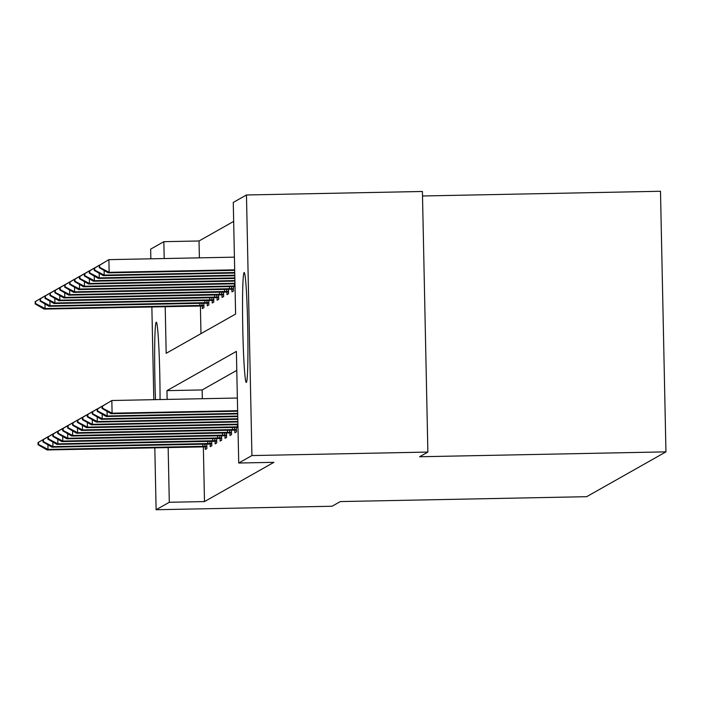 <?xml version="1.0" encoding="UTF-8"?>
<svg xmlns="http://www.w3.org/2000/svg" width="701" height="701" viewBox="0 0 701 701"><rect width="100%" height="100%" fill="white"/><g stroke="black" fill="none" stroke-linecap="round" stroke-linejoin="round"><path stroke-width="1.05" d="M246.393 382.439A54.967 2.489 88.9 0 1 246.331 382.457A54.967 2.489 88.9 0 1 242.765 328.226A54.967 2.489 88.9 0 1 244.088 272.566A54.967 2.489 88.9 0 1 244.15 272.549A54.967 2.489 88.9 0 1 247.716 326.78A54.967 2.489 88.9 0 1 246.393 382.439M155.499 399.64A54.967 2.489 88.9 0 1 156.183 322.267A54.967 2.489 88.9 0 1 156.244 322.25A54.967 2.489 88.9 0 1 160.047 399.552M422.51 195.982L660.491 191.268L665.95 451.865L586.667 496.685L340.327 501.574L332.064 506.245L156.113 509.732L154.816 447.816M150.855 258.809L150.654 249.135L163.841 241.679L164.2 258.546M233.67 221.402L199.031 240.978L163.841 241.679M165.208 306.688L166.181 353.313L235.606 314.066L233.267 202.431L246.463 194.974L251.922 455.571L238.726 463.028L236.386 351.394L166.961 390.641L167.145 399.412M251.922 455.571L427.873 452.075L422.414 191.478L246.463 194.974M153.808 399.675L151.863 306.95M234.826 430.107L234.879 432.727L236.465 431.834L236.368 427.373M224.968 435.689L225.021 438.309L226.607 437.415L226.511 432.946M215.111 441.262L215.163 443.882L216.74 442.988L216.653 438.519M205.253 446.835L205.305 449.455L206.883 448.561L206.795 444.092M236.789 370.365L202.16 389.94L202.344 398.711M203.351 446.852L204.49 501.583L273.916 462.327L238.726 463.028M210.177 444.048L210.23 446.668L211.816 445.775L211.72 441.306M220.035 438.475L220.096 441.095L221.674 440.202L221.577 435.733M229.902 432.894L229.954 435.514L231.532 434.629L231.435 430.16M427.873 452.075L419.61 456.754L665.95 451.865M204.49 501.583L169.3 502.275L156.113 509.732M168.152 447.553L169.3 502.275M199.031 240.978L199.391 257.845M200.398 305.995L200.977 333.641M233.415 286.507L233.512 290.976L231.935 291.87L231.873 289.25M228.491 289.294L228.579 293.763L227.001 294.657L226.949 292.037M223.558 292.08L223.654 296.549L222.068 297.443L222.015 294.823M218.633 294.867L218.721 299.336L217.144 300.23L217.091 297.61M213.7 297.653L213.796 302.122L212.21 303.016L212.158 300.396M208.767 300.44L208.863 304.909L207.286 305.802L207.224 303.183M203.842 303.235L203.93 307.695L202.352 308.589L202.3 305.969M202.16 389.94L166.961 390.641M47.922 444.802L48.018 449.42L206.839 446.248M38.003 442.603L38.047 444.714L38.52 444.452L38.476 442.34L38.003 442.603L48.027 436.732M38.476 442.34L47.756 436.898M206.848 446.817L47.072 449.954L48.018 449.42L38.52 444.452M38.047 444.714L47.072 449.954M44.969 303.936L45.066 308.554L44.119 309.088L203.895 305.951M35.523 301.474L35.094 303.857L35.567 303.586L35.523 301.474L44.803 296.032M45.074 295.866L35.05 301.737M203.886 305.382L45.066 308.554L35.567 303.586M44.119 309.088L35.094 303.857M52.847 442.016L52.943 446.633L211.763 443.461M42.927 439.816L42.971 441.928L43.444 441.665L43.401 439.553L42.927 439.816L52.952 433.945M43.401 439.553L52.68 434.112M211.781 444.031L51.997 447.168L52.943 446.633L43.444 441.665M42.971 441.928L51.997 447.168M57.78 439.229L57.876 443.847L216.697 440.666M47.861 437.03L47.905 439.141L48.378 438.879L48.334 436.767L47.861 437.03L57.885 431.159M48.334 436.767L57.613 431.325M216.705 441.236L56.93 444.381L57.876 443.847L48.378 438.879M47.905 439.141L56.93 444.381M49.902 301.15L49.999 305.767L49.044 306.302L208.828 303.165M40.456 298.687L40.027 301.071L40.5 300.799L40.456 298.687L49.736 293.246M49.999 293.079L39.983 298.95M208.819 302.595L49.999 305.767L40.5 300.799M49.044 306.302L40.027 301.071M54.827 298.363L54.923 302.981L53.977 303.515L213.752 300.378M45.381 295.901L44.952 298.284L45.425 298.013L45.381 295.901L54.66 290.459M54.932 290.293L44.908 296.164M213.744 299.809L54.923 302.981L45.425 298.013M53.977 303.515L44.952 298.284M62.704 436.443L62.801 441.06L221.621 437.88M52.785 434.243L52.829 436.355L53.311 436.092L53.267 433.98L52.785 434.243L62.81 428.372M53.267 433.98L62.547 428.539M221.639 438.449L61.854 441.595L62.801 441.06L53.311 436.092M52.829 436.355L61.854 441.595M59.76 295.577L59.857 300.194L58.91 300.729L218.686 297.592M50.314 293.114L49.885 295.489L50.358 295.226L50.314 293.114L59.594 287.673M59.865 287.506L49.841 293.377M218.677 297.022L59.857 300.194L50.358 295.226M58.91 300.729L49.885 295.489M67.638 433.656L67.734 438.265L226.554 435.093M57.719 431.457L57.762 433.568L58.236 433.306L58.192 431.185L57.719 431.457L67.743 425.586M58.192 431.185L67.471 425.752M226.563 435.663L66.788 438.808L67.734 438.265L58.236 433.306M57.762 433.568L66.788 438.808M64.685 292.79L64.781 297.408L63.835 297.943L223.619 294.806M55.239 290.328L54.809 292.703L55.283 292.44L55.239 290.328L64.518 284.886M64.79 284.72L54.766 290.591M223.601 294.236L64.781 297.408L55.283 292.44M63.835 297.943L54.809 292.703M72.571 430.861L72.667 435.479L231.488 432.307M62.652 428.67L62.696 430.782L63.169 430.519L63.125 428.399L62.652 428.67L72.667 422.799M63.125 428.399L72.405 422.966M231.496 432.876L71.712 436.022L72.667 435.479L63.169 430.519M62.696 430.782L71.712 436.022M69.618 290.004L69.714 294.622L68.768 295.156L228.544 292.019M60.172 287.541L59.699 287.804L59.743 289.916L60.216 289.653L60.172 287.541L69.452 282.1M69.723 281.933L59.699 287.804M228.535 291.45L69.714 294.622L60.216 289.653M68.768 295.156L59.743 289.916M77.496 428.074L77.592 432.692L236.412 429.52M67.576 425.884L67.62 427.996L68.093 427.733L68.05 425.612L67.576 425.884L77.601 420.013M68.05 425.612L77.329 420.179M236.421 430.09L76.646 433.236L77.592 432.692L68.093 427.733M67.62 427.996L76.646 433.236M74.543 287.217L74.639 291.835L73.693 292.37L233.477 289.224M65.105 284.755L64.667 287.13L65.149 286.867L65.105 284.755L74.376 279.313M74.648 279.147L64.623 285.018M233.459 288.654L74.639 291.835L65.149 286.867M73.693 292.37L64.667 287.13M82.429 425.288L82.525 429.906L237.972 426.821M72.51 423.097L72.553 425.209L73.027 424.937L72.983 422.826L72.51 423.097L82.534 417.226M72.983 422.826L82.262 417.384M237.981 427.347L81.579 430.44L82.525 429.906L73.027 424.937M72.553 425.209L81.579 430.44M79.476 284.431L79.572 289.04L78.626 289.583L235.028 286.481M70.03 281.968L69.557 282.231L69.601 284.343L70.074 284.08L70.03 281.968L79.309 276.527M79.581 276.36L69.557 282.231M235.019 285.964L79.572 289.04L70.074 284.08M78.626 289.583L69.601 284.343M77.434 420.311L77.478 422.423L77.951 422.151L77.907 420.039L77.434 420.311L87.459 414.44M77.907 420.039L87.187 414.598M87.353 422.501L87.45 427.119L237.911 424.14M237.919 424.657L86.503 427.654L87.45 427.119L77.951 422.151M77.478 422.423L86.503 427.654M84.409 281.644L84.506 286.253L83.55 286.797L234.975 283.791M74.963 279.173L74.49 279.445L74.534 281.557L75.007 281.294L74.963 279.173L84.243 273.74M84.506 273.574L74.49 279.445M234.958 283.274L84.506 286.253L75.007 281.294M83.55 286.797L74.534 281.557M82.367 417.524L82.411 419.636L82.884 419.364L82.841 417.253L82.367 417.524L92.392 411.653M82.841 417.253L92.12 411.811M92.287 419.715L92.383 424.333L237.858 421.45M237.867 421.967L91.437 424.867L92.383 424.333L82.884 419.364M82.411 419.636L91.437 424.867M87.292 414.738L87.336 416.85L87.818 416.578L87.774 414.466L87.292 414.738L97.316 408.867M87.774 414.466L97.053 409.025M97.211 416.929L97.308 421.546L237.797 418.76M237.814 419.277L96.361 422.081L97.308 421.546L87.818 416.578M87.336 416.85L96.361 422.081M92.225 411.951L92.269 414.063L92.742 413.792L92.698 411.68L92.225 411.951L102.25 406.081M92.698 411.68L101.978 406.238M102.144 414.142L102.241 418.76L237.744 416.07M237.753 416.587L101.294 419.294L102.241 418.76L92.742 413.792M92.269 414.063L101.294 419.294M89.334 278.849L89.43 283.467L88.484 284.01L234.914 281.101M79.888 276.387L79.415 276.658L79.458 278.77L79.932 278.507L79.888 276.387L89.167 270.954M89.439 270.788L79.415 276.658M234.905 280.584L89.43 283.467L79.932 278.507M88.484 284.01L79.458 278.77M94.267 276.063L94.363 280.68L93.417 281.215L234.861 278.411M84.821 273.6L84.348 273.872L84.392 275.984L84.865 275.712L84.821 273.6L94.1 268.168M94.372 268.001L84.348 273.872M234.853 277.894L94.363 280.68L84.865 275.712M93.417 281.215L84.392 275.984M99.192 273.276L99.288 277.894L98.342 278.428L234.8 275.73M89.746 270.814L89.272 271.085L89.316 273.197L89.789 272.926L89.746 270.814L99.025 265.372M99.297 265.215L89.272 271.085M234.791 275.213L99.288 277.894L89.789 272.926M98.342 278.428L89.316 273.197M97.159 409.165L97.202 411.277L97.676 411.005L97.632 408.893L97.159 409.165L107.174 403.294M97.632 408.893L106.911 403.452M107.078 411.356L107.174 415.973L237.683 413.388M237.7 413.905L106.219 416.508L107.174 415.973L97.676 411.005M97.202 411.277L106.219 416.508M104.125 270.49L104.221 275.107L103.275 275.642L234.747 273.04M94.679 268.027L94.206 268.299L94.249 270.411L94.723 270.139L94.679 268.027L103.958 262.586M104.23 262.428L94.206 268.299M234.739 272.523L104.221 275.107L94.723 270.139M103.275 275.642L94.249 270.411M102.083 406.378L102.127 408.49L102.6 408.219L102.556 406.107L102.083 406.378L111.836 400.508L237.367 398.019M102.556 406.107L111.836 400.508L112.099 413.187L237.63 410.698M237.639 411.215L111.152 413.721L112.099 413.187L102.6 408.219M102.127 408.49L111.152 413.721M234.414 257.153L108.883 259.642L109.146 272.321L108.199 272.855L234.695 270.349M99.603 265.241L99.174 267.624L99.656 267.353L99.603 265.241L108.883 259.642L99.13 265.513M234.677 269.832L109.146 272.321L99.656 267.353M108.199 272.855L99.174 267.624M205.007 446.292L204.964 444.127M202.861 446.344L202.808 444.171M199.864 303.314L199.908 305.478M202.011 303.27L202.054 305.434M209.932 443.505L209.888 441.341M207.785 443.558L207.741 441.385M214.865 440.719L214.821 438.554M212.718 440.771L212.675 438.598M204.788 300.519L204.832 302.692M206.935 300.484L206.988 302.639M209.722 297.732L209.765 299.905M211.868 297.697L211.912 299.853M219.79 437.932L219.746 435.768M217.643 437.985L217.599 435.812M214.646 294.946L214.699 297.119M216.802 294.911L216.846 297.066M224.723 435.146L224.679 432.981M222.576 435.198L222.532 433.025M219.579 292.159L219.623 294.332M221.726 292.115L221.77 294.28M229.656 432.359L229.604 430.195M227.501 432.412L227.457 430.239M224.513 289.373L224.557 291.546M226.66 289.329L226.703 291.493M234.581 429.573L234.537 427.408M232.434 429.625L232.39 427.452M229.437 286.586L229.481 288.759M231.584 286.543L231.628 288.707M237.367 426.839L237.315 424.666M234.371 283.8L234.414 285.973"/></g></svg>
